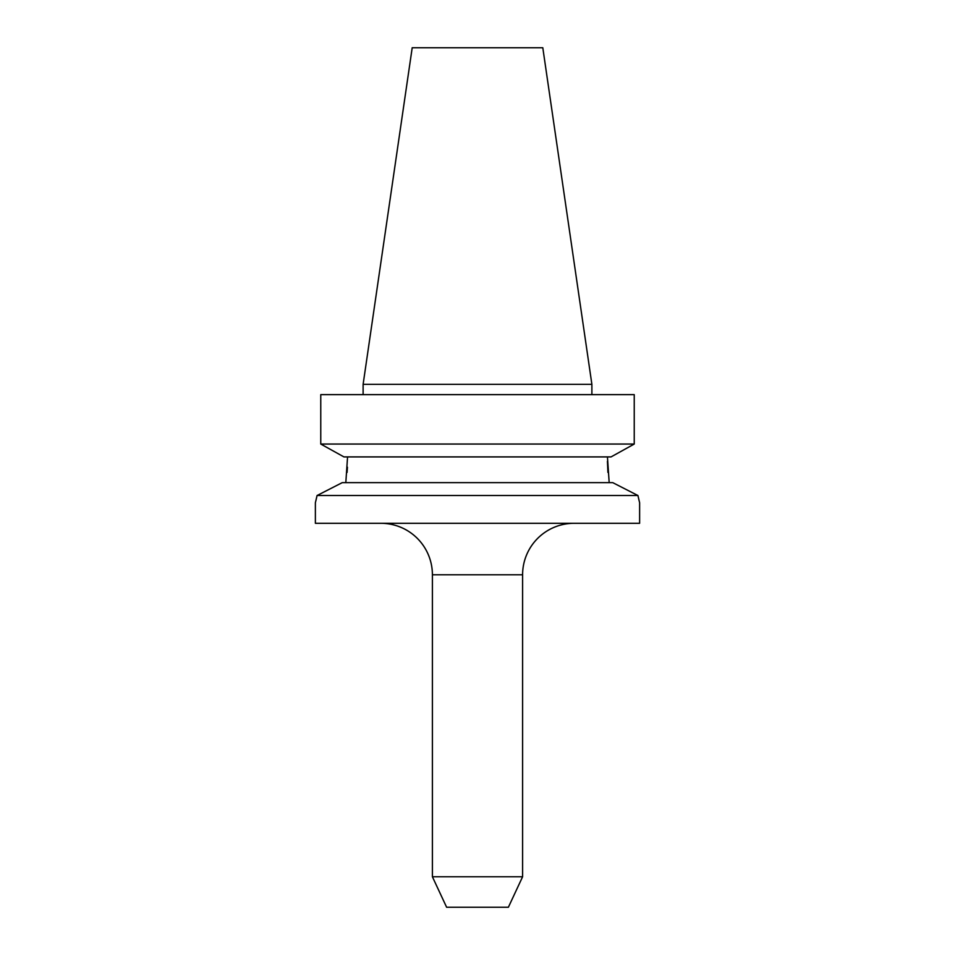 <?xml version="1.0" encoding="UTF-8"?>
<svg xmlns="http://www.w3.org/2000/svg" width="955" height="955" viewBox="0 0 955 955"><rect width="100%" height="100%" fill="white"/><g stroke="black" fill="none" stroke-linecap="round" stroke-linejoin="round"><path stroke-width="1.43" d="M380.938 523.304A51.463 51.463 0 0 1 432.4 574.779L432.4 876.762L522.6 876.762L522.6 574.779L432.4 574.779M574.062 523.304A51.463 51.463 0 0 0 522.6 574.779M315.854 500.838L317.072 495.514L637.928 495.514L612.752 482.645L637.928 495.514L639.54 502.414M607.44 456.908L609.183 482.645M432.4 876.762L446.618 907.25L508.382 907.25L522.6 876.762M412.202 47.75L542.798 47.75L591.885 384.34L363.115 384.34L412.202 47.75M591.885 394.642L591.885 384.34M363.115 394.642L363.115 384.34M317.072 495.514L342.248 482.645L317.072 495.514L315.377 502.724L315.377 523.304L639.623 523.304L639.623 502.724M639.146 500.838L637.928 495.514M342.248 482.645L612.752 482.645M347.56 456.908L345.817 482.645M607.917 472.403L607.44 461.289M347.083 472.403L347.429 467.186M343.943 456.908L320.761 444.051L343.943 456.908L611.057 456.908L634.239 444.051L611.057 456.908M320.761 444.051L634.239 444.051L634.239 394.642L320.761 394.642L320.761 444.051L320.761 394.642"/></g></svg>
